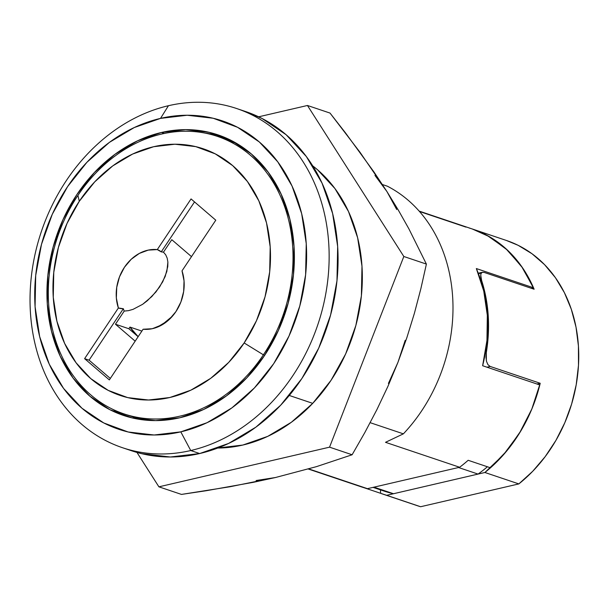 <?xml version="1.0" encoding="UTF-8"?>
<svg xmlns="http://www.w3.org/2000/svg" width="609" height="609" viewBox="0 0 609 609"><rect width="100%" height="100%" fill="white"/><g stroke="black" fill="none" stroke-linecap="round" stroke-linejoin="round"><path stroke-width="0.91" d="M112.688 409.278A148.033 120.666 -71.4 0 0 127.966 416.822M161.438 132.488L164.293 133.455L161.438 132.488L137.543 140.824L114.918 154.321L94.441 172.461L76.894 194.537L62.948 219.72L53.143 247.033L47.852 275.42L47.281 303.792L51.453 331.068L60.2 356.196L73.194 378.204L89.942 396.253L109.78 409.644L131.963 417.873L155.638 420.606L179.883 417.751A148.033 120.666 108.6 0 1 123.46 415.429A148.033 120.666 108.6 0 1 48.484 270.084A148.033 120.666 108.6 0 1 161.438 132.488A148.033 120.666 108.6 0 1 217.855 134.817A148.033 120.666 108.6 0 1 292.838 280.155A148.033 120.666 108.6 0 1 179.883 417.751L203.771 409.423L226.396 395.926L246.873 377.786L264.42 355.702L278.366 330.52L288.179 303.213L293.469 274.826L294.04 246.447L289.869 219.171L281.114 194.05L268.12 172.042L251.38 153.993L231.534 140.595L209.351 132.374L185.684 129.633L161.438 132.488M122.538 447.729L131.468 450.736A178.939 145.856 -71.4 0 0 199.668 453.545L190.739 450.538A178.939 145.856 108.6 0 1 122.538 447.729A178.939 145.856 108.6 0 1 31.904 272.04A178.939 145.856 108.6 0 1 168.442 105.715A178.939 145.856 -71.4 0 0 30.45 312.79A178.939 145.856 -71.4 0 0 190.739 450.538L180.797 431.857A162.672 132.602 108.6 0 1 35.078 306.632A162.672 132.602 108.6 0 1 160.525 118.382L187.169 115.246L213.18 118.253L237.556 127.296L259.365 142.011L277.757 161.842L292.038 186.027L301.661 213.637L306.243 243.615L305.611 274.796L299.795 305.992L289.024 336.001L273.7 363.672L254.41 387.941L231.907 407.87L207.052 422.699L180.797 431.857L154.146 434.993L128.141 431.987L103.758 422.951L81.956 408.236L63.557 388.397L49.276 364.212L39.661 336.602L35.078 306.632L35.703 275.451L41.519 244.255L52.298 214.239L67.622 186.575L86.904 162.306L109.407 142.369L134.269 127.54L160.525 118.382L168.442 105.715L160.525 118.382A162.672 132.602 108.6 0 1 306.243 243.615A162.672 132.602 108.6 0 1 180.797 431.857L190.739 450.538A178.939 145.856 -71.4 0 0 328.731 243.463A178.939 145.856 -71.4 0 0 168.442 105.715A178.939 145.856 108.6 0 1 236.642 108.524A178.939 145.856 108.6 0 1 327.277 284.213A178.939 145.856 108.6 0 1 190.739 450.538L199.668 453.545A178.939 145.856 -71.4 0 0 336.206 287.22A178.939 145.856 -71.4 0 0 245.572 111.531A178.939 145.856 -71.4 0 0 241.08 110.115M308.321 469.029L360.954 486.736A139.903 114.035 -71.4 0 0 367.486 488.669L308.748 468.907L367.486 488.669L459.643 467.255A139.903 114.035 -71.4 0 0 468.161 460.29L490.489 467.803L506.977 450.66L520.969 430.708L532.022 408.578L539.795 384.964L482.632 365.735A139.903 114.035 -71.4 0 0 476.345 268.554L533.507 287.783L531.322 288.293L533.507 287.783L521.51 266.323L505.82 248.624L487.055 235.378L472.059 228.908M469.09 227.979A139.903 114.035 108.6 0 1 472.493 229.053A139.903 114.035 -71.4 0 1 533.507 287.783L476.345 268.554L483.752 291.072L487.329 315.325L486.949 340.492L482.632 365.735L539.795 384.964A139.903 114.035 -71.4 0 1 490.489 467.803L468.161 460.29A139.903 114.035 108.6 0 1 459.643 467.255L385.512 442.317L403.379 433.844L370.173 422.676L403.379 433.844A154.541 125.972 -71.4 0 0 387.362 186.202L382.383 184.527L387.362 186.202A154.541 125.972 108.6 0 1 403.379 433.844L385.512 442.317L459.643 467.255L367.486 488.669A139.903 114.035 108.6 0 1 358.336 485.815M312.721 403.348L289.283 395.469L312.721 403.348M380.663 493.32L363.596 487.581L380.663 493.32L380.442 489.857L380.663 493.32A139.903 114.035 108.6 0 0 383.282 494.249L417.226 505.66A139.903 114.035 -71.4 0 0 420.621 506.734L518.845 483.911A139.903 114.035 -71.4 0 0 578.55 348.074A139.903 114.035 -71.4 0 0 506.429 240.471L472.493 229.053A139.903 114.035 108.6 0 1 534.123 289.229L484.109 272.406L482.001 272.39L480.874 273.959L480.775 276.813L481.643 280.559A139.903 114.035 108.6 0 1 486.302 352.657L485.974 357.201L486.53 361.411L487.961 364.692L490.184 366.451L540.206 383.274A139.903 114.035 108.6 0 1 484.901 472.493L518.845 483.911L484.901 472.493L386.685 495.315L420.621 506.734L386.685 495.315A139.903 114.035 108.6 0 1 383.282 494.249M465.961 227.119L419.494 211.49L465.961 227.119M130.828 450.515L141.752 453.682L170.36 456.994L199.668 453.545L228.55 443.466L255.894 427.153L280.65 405.229L301.866 378.539L318.72 348.097L330.573 315.089L336.975 280.772L337.66 246.47L332.621 213.5L322.039 183.126L306.335 156.528L286.093 134.711L262.106 118.519L244.963 111.325M222.3 136.431A148.033 120.666 -71.4 0 0 205.553 133.196M112.673 409.278L118.717 412.651M138.159 336.67A73.202 59.667 108.6 0 1 129.953 327.079L128.857 328.731L129.953 327.079L138.152 336.67M77.922 195.428L79.299 201.274A130.136 106.08 108.6 0 1 232.691 165.625A130.136 106.08 108.6 0 1 244.156 342.958L263.392 354.819A146.404 119.341 -71.4 0 0 250.489 155.325A146.404 119.341 -71.4 0 0 77.922 195.428A146.404 119.341 108.6 0 1 217.337 136.355A146.404 119.341 108.6 0 1 263.392 354.819L264.717 355.26L263.392 354.819A146.404 119.341 108.6 0 1 123.977 413.884A146.404 119.341 108.6 0 1 77.922 195.428A146.404 119.341 -71.4 0 0 90.825 394.921A146.404 119.341 -71.4 0 0 263.392 354.819L244.156 342.958A130.136 106.08 108.6 0 1 90.764 378.608A130.136 106.08 108.6 0 1 79.299 201.274L77.922 195.428M225.772 139.195L237.563 143.968A146.404 119.341 -71.4 0 0 226.266 139.362L217.337 136.355M194.53 201.914L161.24 251.875A35.68 19.625 130.7 0 0 157.282 249.599L191.051 198.93L157.282 249.599L148.246 250.109L139.347 253.413L131.217 259.274L124.434 267.282L119.493 276.867L116.73 287.349L116.349 297.976L118.374 307.987L84.605 358.663L109.338 379.917L143.107 329.241L109.338 379.917L84.605 358.663L118.374 307.987A35.68 19.625 130.7 0 0 123.353 308.725L89.074 360.163L84.605 358.663L89.074 360.163L110.328 378.433L89.074 360.163L123.353 308.725L118.374 307.987A40.666 33.152 108.6 0 1 124.434 267.282A40.666 33.152 108.6 0 1 157.282 249.599L161.24 251.875A39.844 32.483 108.6 0 1 163.471 252.172L171.784 239.695L191.492 256.633L171.784 239.695L163.471 252.172L165.701 254.798L163.471 252.172A39.844 32.483 108.6 0 0 161.24 251.875L194.53 201.914M132.389 416.716L144.691 420.05M138.136 336.701L128.857 328.731L115.459 324.224L124.213 311.085A39.844 32.483 108.6 0 1 123.353 308.725A39.844 32.483 108.6 0 0 124.213 311.085L128.484 310.643L133.074 309.342L142.643 304.302L147.355 300.717L155.98 291.909L162.732 281.777L166.851 271.454L167.886 262.114L167.186 258.14L165.701 254.798L167.186 258.14L167.886 262.114L167.772 266.59L165.161 276.57L159.642 286.938L151.839 296.545L142.643 304.302L133.074 309.342L128.484 310.643L124.213 311.085L115.459 324.224L128.857 328.731L138.136 336.701M141.874 331.083L129.953 327.079L141.874 331.083M123.977 413.884L132.914 416.891A146.404 119.341 -71.4 0 0 144.698 420.05M79.299 201.274L94.722 181.863L112.726 165.914L132.617 154.054L153.62 146.723L174.935 144.219L195.74 146.624L215.243 153.856L232.691 165.625L247.406 181.497L258.833 200.841L266.529 222.932L270.19 246.911L269.688 271.858L265.037 296.811L256.419 320.821L244.156 342.958L228.733 362.37L210.729 378.318L190.838 390.179L169.835 397.51L148.52 400.014L127.707 397.608L108.212 390.384L90.764 378.608L76.049 362.743L64.623 343.392L56.926 321.301L53.265 297.321L53.767 272.375L58.418 247.421L67.036 223.412L79.299 201.274M215.784 220.184L191.051 198.93L215.784 220.184L182.015 270.853L215.784 220.184M143.107 329.241L152.143 328.738L161.05 325.434L169.173 319.573L175.955 311.557L180.903 301.973L183.659 291.498L184.04 280.871L182.015 270.853A40.666 33.152 108.6 0 1 175.955 311.557A40.666 33.152 108.6 0 1 143.107 329.241M135.168 341.162L115.459 324.224L135.168 341.162M172.446 316.178L164.278 322.899L159.474 325.8L152.539 328.654L159.474 325.8L164.278 322.899L172.446 316.178M373.058 487.375L384.325 491.166A136.644 111.386 -71.4 0 0 393.521 493.732L478.065 474.084L458.531 467.514L478.065 474.084A136.644 111.386 -71.4 0 0 487.39 466.76A136.644 111.386 108.6 0 1 478.065 474.084L393.521 493.732A136.644 111.386 108.6 0 1 381.143 490.024M393.521 493.732L373.995 487.162L393.521 493.732M217.497 448.034L242.808 445.057A154.541 125.972 108.6 0 0 356.79 321.925A154.541 125.972 108.6 0 0 312.699 165.838L317.449 169.698L334.927 188.539L348.493 211.513L357.628 237.746L361.982 266.217L361.388 295.845L355.862 325.48L345.623 353.989L331.068 380.275L312.744 403.333L291.368 422.265L267.754 436.356L242.808 445.057A154.541 125.972 108.6 0 1 217.771 448.034M256.107 480.531L275.489 477.517L230.172 486.72L181.467 494.417L158.903 486.827L329.553 447.166L352.116 454.763L364.867 432.489L376.849 409.72L387.918 386.365L397.951 362.347L406.797 337.888L414.386 313.338L420.857 288.735L426.391 264.085L403.828 256.496L329.553 447.166L158.903 486.827L181.467 494.417L206.101 490.747L253.336 482.32L275.489 477.517L316.421 466.654L352.116 454.763L329.553 447.166L403.828 256.496L426.391 264.085L408.898 228.855L398.537 210.478L386.898 191.5L374.04 172.088L345.463 132.846L330.017 113.068L307.454 105.479L330.017 113.068L360.185 152.524L386.898 191.5L374.961 175.415M158.903 486.827L136.956 452.434L158.903 486.827M258.665 116.814L307.454 105.479L403.828 256.496L307.454 105.479L258.665 116.814M388.413 383.426L397.951 362.347L405.206 340.317M396.748 209.557L386.898 191.5L398.537 210.478L408.898 228.855L426.391 264.085L420.857 288.735L414.386 313.338L406.797 337.888L397.951 362.347L387.918 386.365L376.849 409.72L364.867 432.489L352.116 454.763L316.421 466.654L275.512 477.509M485.32 352.885L486.302 352.657L488.327 334.059L488.22 315.622L485.974 297.679L481.643 280.559L480.897 280.734M420.621 506.734L518.845 483.911L532.715 471.282L545.162 456.674L555.933 440.383L564.809 422.737L571.607 404.094L576.198 384.827L578.489 365.316L578.428 345.965L576.023 327.162L571.318 309.281L564.406 292.685L555.431 277.704L544.568 264.649L532.045 253.77L518.107 245.298L506.254 240.41M380.633 493.313L386.685 495.315L484.901 472.493L503.597 454.634L519.424 433.258L531.779 409.164L540.206 383.274L536.993 384.02L540.206 383.274L490.184 366.451L486.979 367.197L490.184 366.451M482.343 272.261L484.109 272.406L534.123 289.229L522.651 267.968L507.586 250.246L489.507 236.749L472.234 228.961M478.446 273.723L481.247 273.068M481.643 280.559L480.707 275.047M486.355 360.68L486.302 352.657M123.962 415.597L123.46 415.429M236.642 108.524L245.572 111.531M419.167 211.11L472.493 229.053M218.387 134.992L217.855 134.817M478.255 273.213L481.62 272.429"/></g></svg>
